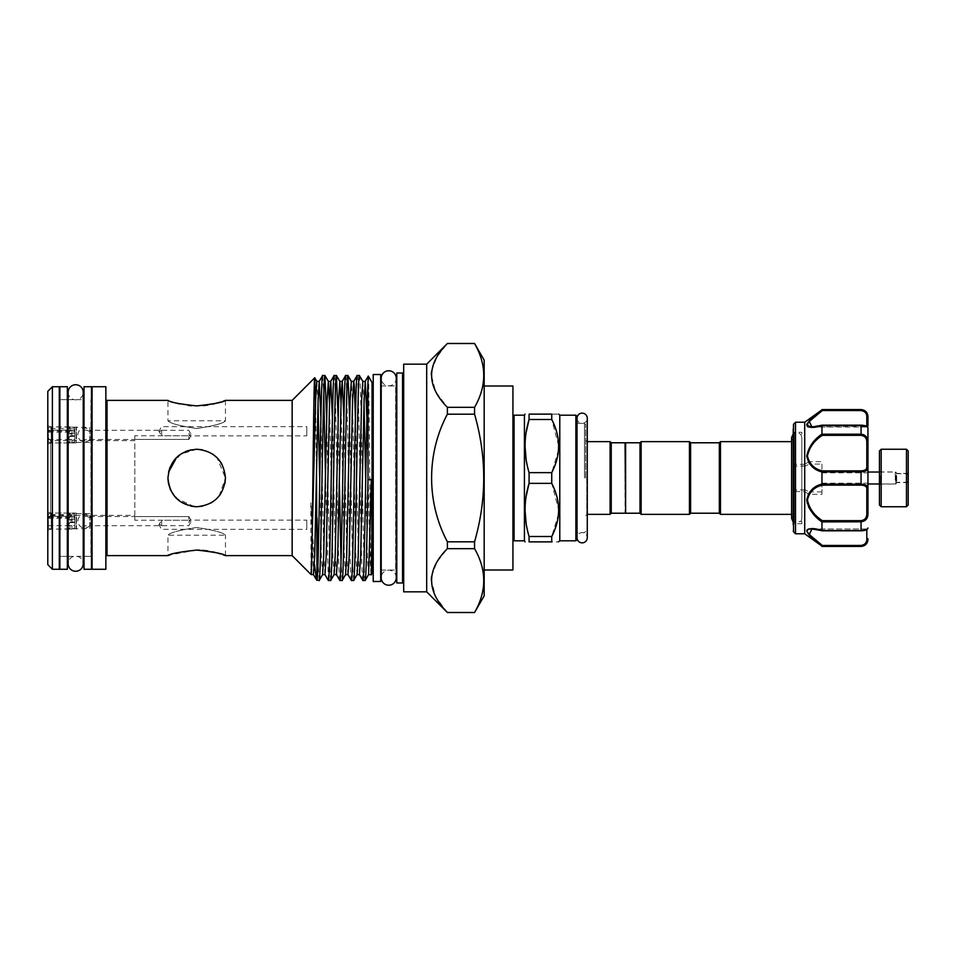 <?xml version="1.0" encoding="UTF-8"?>
<svg xmlns="http://www.w3.org/2000/svg" width="956" height="956" viewBox="0 0 956 956"><rect width="100%" height="100%" fill="white"/><g stroke="black" fill="none" stroke-linecap="round" stroke-linejoin="round"><path stroke-width="0.72" stroke-dasharray="4.78 3.58" d="M69.931 513.181L67.35 515.404L67.35 517.841L69.931 516.575L69.931 513.181L71.951 513.049L71.951 514.627L74.819 515.463L74.819 517.399L48.374 517.399L48.374 528.094L48.374 514.089L48.374 515.463L51.254 514.627L51.254 513.049L51.254 529.146L51.254 516.312L71.951 516.312L71.951 522.597L69.931 522.597L67.35 526.78L67.35 524.342L69.931 522.597M67.35 517.841L69.931 520.231L74.819 520.231L74.819 525.692L69.931 525.609L67.35 524.342M48.374 518.355L74.819 518.355L74.819 516.933L71.951 516.312M69.931 521.952L74.819 521.952L74.819 518.355M71.951 514.627L51.254 514.627M69.931 525.609L69.931 529.003L67.35 526.78M69.931 529.003L71.951 529.146L71.951 519.586L69.931 519.586L67.35 515.404M74.819 525.609L74.819 527.975L71.951 529.003M74.819 520.231L74.819 527.975M71.951 519.586L74.819 519.789M69.931 520.231L69.931 519.586M69.931 516.575L74.819 516.575L74.819 514.209L71.951 513.181M74.819 515.463L74.819 514.209M74.819 517.399L74.819 516.575M48.374 517.399L48.374 515.463M51.254 516.312L48.374 516.933M74.819 521.952L74.819 516.933M71.951 522.597L74.819 522.406M69.931 426.997L67.35 429.22L67.35 431.658L69.931 430.391L69.931 426.997L71.951 426.854L71.951 428.431L74.819 429.28L74.819 431.204L48.374 431.204L48.374 441.911L48.374 427.906L48.374 429.28L51.254 428.431L51.254 426.854L51.254 442.951L51.254 430.116L71.951 430.116L71.951 436.414L69.931 436.414L67.35 440.596L67.35 438.159L69.931 436.414M67.35 431.658L69.931 434.048L74.819 434.048L74.819 439.509L69.931 439.425L67.35 438.159M48.374 432.172L74.819 432.172L74.819 430.738L71.951 430.116M69.931 435.769L74.819 435.769L74.819 432.172M71.951 428.431L51.254 428.431M69.931 439.425L69.931 442.819L67.35 440.596M69.931 442.819L71.951 442.951L71.951 433.403L69.931 433.403L67.35 429.22M74.819 439.425L74.819 441.791L71.951 442.819M74.819 434.048L74.819 441.791M71.951 433.403L74.819 433.594M69.931 434.048L69.931 433.403M69.931 430.391L74.819 430.391L74.819 428.025L71.951 426.997M74.819 429.28L74.819 428.025M74.819 431.204L74.819 430.391M48.374 431.204L48.374 429.28M51.254 430.116L48.374 430.738M74.819 435.769L74.819 430.738M71.951 436.414L74.819 436.211M68.151 392.283A7.529 7.529 0 0 0 75.679 399.811A7.529 7.529 0 0 0 83.22 392.283L83.22 563.729A7.529 7.529 0 0 0 75.679 556.189A7.529 7.529 0 0 0 68.151 563.729L68.151 392.271M396.274 577.687A7.529 7.529 0 0 0 388.745 570.158A7.529 7.529 0 0 0 381.205 577.699L381.205 378.301A7.529 7.529 0 0 0 388.745 385.842A7.529 7.529 0 0 0 396.274 378.301L396.274 577.699M67.35 556.332L59.87 556.332L59.87 399.668L59.87 556.332L67.35 556.332L67.35 399.668L59.87 399.668L67.35 399.668L67.35 556.332M67.35 569.274L67.35 386.726M59.87 569.274L59.87 386.726M91.501 556.332L91.501 399.668L91.501 556.332L84.02 556.332L84.02 399.668L84.02 556.332L90.916 556.332L90.916 399.668L90.916 556.332A1.147 1.147 0 0 1 91.501 556.488M91.501 569.274L91.501 386.726M84.02 569.274L84.02 386.726M577.03 418.262A5.115 5.115 0 0 0 582.156 423.377A5.115 5.115 0 0 0 587.271 418.262L587.271 537.738A5.115 5.115 0 0 0 582.156 532.623A5.115 5.115 0 0 0 577.03 537.738L577.03 539.662M879.448 450.981L879.448 505.019M881.181 506.752L881.181 449.248M908.2 505.019L908.2 450.981M906.479 449.248L906.479 506.752M879.448 480.749L879.448 470.818L879.448 480.749M880.607 475.694L880.607 484.035L880.607 475.694M896.704 476.243L896.704 482.601L896.704 476.243M908.2 476.243L908.2 482.601L908.2 476.243M895.832 475.694L895.832 484.035L895.832 475.694M896.417 476.16L896.417 482.828L896.417 476.16M907.913 476.793L907.913 481.167L907.913 476.793M896.417 479.649L896.417 473.686L896.417 479.649M867.952 480.282L867.952 472.025L867.952 480.282M808.262 426.95L822.339 425.241L811.919 427.033L807.438 424.882M822.339 410.53L861.057 410.53C864.917 411.235 866.829 413.255 866.805 416.577A1.147 0.729 180 0 1 867.952 417.294L863.925 410.518M861.057 409.586L822.052 409.945M793.217 431.144L793.217 524.856L793.217 431.144L794.364 432.291L794.364 523.709L794.364 432.291L801.833 432.291L801.833 523.709L801.833 432.291M804.713 422.229L804.725 464.449L795.512 464.15L793.217 466.122M793.217 425.002L793.217 429.041M810.927 510.851L821.957 521.892L861.057 521.797C865.634 521.139 867.928 518.487 867.952 513.862L867.952 442.138L863.961 434.861M821.957 482.78L821.957 472.826L821.957 482.78M866.805 426.866C866.841 426.185 864.917 425.647 861.057 425.241C864.917 425.647 866.829 426.185 866.805 426.866A1.147 1.147 0 0 1 867.952 428.013A1.147 1.147 -0 0 0 866.805 426.866L866.805 426.866M795.512 464.15L795.512 422.229M806.756 425.085L807.342 426.412M821.957 425.516L821.957 434.108C813.64 440.286 802.682 452.26 808.37 462.118L804.713 464.246M821.957 409.586L807.175 423.58M804.713 491.754L808.37 493.882A1.147 0.609 29.9 0 0 809.051 494.312L821.957 494.312L821.957 485.146L861.057 485.146C864.917 485.29 866.829 486.532 866.805 488.886L866.805 513.742C866.841 517.746 864.917 520.052 861.057 520.65L822.339 520.65C814.381 514.937 803.387 503.693 809.051 494.312L809.29 491.91L805.275 489.938L804.725 491.551L804.713 533.771M795.512 533.771L795.547 491.551L804.725 491.551M225.461 555.615L225.461 535.205C223.776 532.767 214.192 530.186 196.709 527.461C179.214 530.198 169.63 532.779 167.957 535.205C169.678 532.755 179.262 530.174 196.709 527.461C214.204 530.198 223.788 532.779 225.461 535.205L167.957 535.205L167.957 555.615M801.833 437.262L801.833 518.738L801.833 437.262L801.833 518.738L801.833 437.262L800.841 434.49L798.487 432.721L795.547 432.542L793.217 433.797M793.671 444.409L793.671 514.364L793.671 444.409M719.33 442.783L719.33 513.217M720.477 441.636L720.477 514.364M625.618 513.217L625.618 442.783M639.994 513.217L639.994 442.783M641.141 514.364L641.141 441.636M689.431 514.364L689.431 441.636M690.591 513.217L690.591 442.783M625.045 442.783L625.045 513.217M512.93 478L512.93 416.338L512.93 478M585.658 478L585.658 424.536L585.658 478M559.786 415.191L559.786 540.809M558.555 450.037L551.731 472.634L551.731 483.366L558.722 509.942M551.731 419.493L529.074 419.493L529.074 414.127L551.731 414.127C560.897 414.127 560.897 414.127 551.731 414.127L551.731 419.493L558.722 446.058M610.095 441.636L610.095 514.364M611.243 442.783L611.243 513.217M524.426 415.191L524.426 540.809M551.731 483.366L529.074 483.366L529.074 472.634L526.099 459.394M525.035 446.058L526.123 432.542M47.8 437.752L50.68 440.632L134.808 440.632L134.808 515.368L50.68 515.368L50.68 440.632L50.68 515.368L47.8 518.248L47.8 437.752L47.8 518.248M161.648 430.391L161.648 435.769L188.774 435.769L188.774 439.425L134.808 439.425L134.808 435.757L188.774 435.757L188.774 439.509L191.535 434.908L188.774 430.391L161.146 430.308L89.768 430.308L89.768 439.509L89.768 430.308M306.792 435.852L306.792 426.651L306.792 435.852L189.264 435.852L188.774 430.391M89.768 439.509L188.774 439.425M89.768 427.428L89.768 442.377L89.768 427.428L51.254 426.854L47.8 425.934L47.8 443.883L47.8 425.934M89.768 442.377L76.552 442.377L76.552 427.428L76.205 442.951L76.205 426.854L76.205 442.951L51.254 442.951L51.254 426.854L51.254 442.951L47.8 443.883M161.648 525.609L161.648 520.231L188.774 520.231L188.774 516.575L134.808 516.575L134.808 520.243L188.774 520.243L188.774 516.491L191.535 521.092L188.774 525.609L161.146 525.692L89.768 525.692L89.768 516.491L89.768 525.692M306.792 520.148L306.792 529.349L306.792 520.148L189.264 520.148L188.774 525.609M89.768 516.491L188.774 516.575M89.768 528.572L89.768 513.623L89.768 528.572L51.254 529.146L47.8 530.066L47.8 512.117L47.8 530.066M89.768 513.623L76.552 513.623L76.552 528.572L76.205 513.049L76.205 529.146L76.205 513.049L51.254 513.049L51.254 529.146L51.254 513.049L47.8 512.117M474.558 343.467L447.384 343.467M191.726 405.726L203.054 405.619M207.763 405.057L212.746 404.137M220.621 402.046L223.369 401.138M196.709 428.539C214.192 425.814 223.776 423.233 225.461 420.795C223.752 423.233 214.168 425.814 196.709 428.539C214.192 425.814 223.776 423.233 225.461 420.795C223.752 423.233 214.168 425.814 196.709 428.539C179.226 425.814 169.642 423.233 167.957 420.795C169.63 423.221 179.214 425.814 196.709 428.539C179.226 425.814 169.642 423.233 167.957 420.795C169.63 423.221 179.214 425.814 196.709 428.539M223.25 554.827L220.466 553.906M212.71 551.851L207.751 550.943M202.433 550.321L199.983 550.166M202.373 449.81L212.734 454.136M217.036 457.673L220.43 461.76M221.995 464.329L225.461 478.048M224.887 483.664L220.561 494.049M210.87 503.023L217.036 498.327L212.722 501.876M196.697 506.752L207.822 504.517L202.529 506.154M218.996 496.164L225.461 478C223.752 460.481 214.18 450.897 196.745 449.248C179.25 450.885 169.654 460.469 167.957 478L167.993 479.338M167.957 477.892L167.957 478C169.666 495.519 179.238 505.103 196.685 506.752C214.204 505.079 223.788 495.495 225.461 478L217.012 457.649M212.734 454.124L202.302 449.798M196.936 449.248L180.78 454.076L170.168 466.946M380.691 570.051L380.691 385.949L380.691 570.051M381.205 570.051L395.641 570.051L395.641 385.949L395.641 570.051A1.147 1.147 0 0 1 396.274 570.242M381.205 385.949L395.641 385.949A1.147 1.147 0 0 0 396.274 385.758M396.788 571.198L396.788 384.802L396.788 571.198M403.683 584.14L403.683 371.86L403.683 584.14M59.296 399.668L59.296 556.332L59.296 399.668M68.151 556.332L83.22 556.332M68.151 399.668L83.22 399.668M92.075 557.491L92.075 398.509L92.075 557.491M105.865 556.762L105.865 399.238L105.865 556.762M161.146 525.692L159.401 523.876L161.648 520.231M159.401 523.876L158.875 524.748L161.648 529.349L306.792 529.349M189.264 520.148L191.009 521.964M161.146 430.308L159.401 432.124L161.648 435.769M159.401 432.124L158.875 431.252L161.648 426.651L306.792 426.651M189.264 435.852L191.009 434.036M322.638 375.517L323.773 394.601M325.458 475.072L328.338 580.435M330.656 580.483L329.509 560.909L326.629 417.82M334.134 375.517C336.046 369.183 337.97 586.817 339.882 580.483M342.152 580.483L341.017 561.399M339.332 480.928L338.137 417.82M345.63 375.517C347.554 369.183 349.466 586.817 351.378 580.483M353.66 580.483L352.501 560.909L349.633 417.82M357.138 375.517C359.05 369.183 360.962 586.817 362.886 580.483M365.156 580.483C363.232 586.817 361.32 369.183 359.408 375.517M372.063 385.949L372.063 570.051L372.063 385.949M373.222 570.051L373.222 385.949L373.222 570.051M484.178 595.863L484.178 360.137M484.178 569.991L484.178 386.009L484.178 569.991L512.93 569.991L512.93 386.009L484.178 386.009M380.691 581.487L380.691 374.513M373.222 581.487L373.222 374.513M372.063 573.445L372.063 382.555M368.311 376.067C369.255 370.737 370.211 582.049 371.191 574.962M319.161 580.483L318.025 561.399M292.154 555.615L292.154 400.385M316.496 472.838L315.564 401.986M311.082 574.556L310.82 502.45L314.393 563.956M47.8 391.327L47.8 564.673M426.687 591.836L426.687 364.164M431.598 576.253L436.892 562.14L447.384 548.66L447.384 541.813C426.364 502.294 426.328 453.718 447.384 414.187L447.384 407.34L435.625 391.613L431.287 374.86M431.598 371.107L436.892 356.994L447.384 343.527M447.384 612.533L435.625 596.759L431.287 580.005M447.384 541.813L474.558 541.813L474.558 548.66L447.384 548.66M447.384 407.34L474.558 407.34L474.558 414.187L447.384 414.187M474.558 414.187C486.783 456.837 486.783 499.379 474.558 541.813M447.384 612.473L474.558 612.533M474.558 548.66C486.783 569.884 486.783 591.155 474.558 612.473M474.558 343.527C486.783 364.738 486.783 386.009 474.558 407.34M225.461 400.385L225.461 420.795L167.957 420.795L167.957 400.385L176.585 403.145M179.513 403.886L188.141 405.392M196.709 550.094L170.18 554.827M170.849 490.548L179.083 500.705L191.045 506.19M105.865 569.274L105.865 386.726M92.075 569.274L92.075 386.726M59.296 569.274L59.296 386.726M52.401 569.274L52.401 386.726M403.683 591.836L403.683 364.164M396.788 582.981L396.788 373.019M134.808 515.368L134.808 440.632M194.295 506.644L176.382 498.327M172.857 494.037L170.515 489.842M168.531 483.664L168.029 479.924M176.561 457.494L185.715 451.435M191.045 449.822L196.709 449.248M558.555 513.91L551.731 536.507L551.731 541.873C560.897 541.873 560.897 541.873 551.731 541.873L529.074 541.873L529.074 536.507L526.099 523.267M525.035 509.942L526.123 496.427M529.074 472.634L551.731 472.634M529.074 536.507L551.731 536.507M134.808 435.757L134.808 439.425M134.808 520.243L134.808 516.575M866.805 416.577L866.805 427.021L867.952 428.013C867.666 426.352 865.359 425.408 861.057 425.169L822.184 425.169C812.624 427.667 815.384 426.591 811.919 427.033L866.805 426.448M807.103 502.892L808.513 506.835M821.957 521.892L821.957 530.484L815.54 528.979M808.322 529.027L807.175 529.755M806.756 530.962L821.957 546.414M793.217 521.295L793.217 524.856L794.364 523.709L801.833 523.709M861.057 435.35C864.917 435.948 866.829 438.254 866.805 442.258L866.805 467.114C866.841 469.468 864.917 470.711 861.057 470.854L821.957 470.854L821.957 461.688L809.051 461.688C803.387 452.308 814.381 441.063 822.339 435.35L861.057 435.35L861.057 434.203L821.957 434.108M793.552 531.811L793.552 490.058L795.512 491.85M821.957 546.151L861.057 546.414M861.057 520.65L861.057 530.831C865.61 530.58 867.905 529.636 867.952 527.987A1.147 1.147 0 0 1 866.805 529.134C866.841 529.815 864.917 530.353 861.057 530.759C864.917 530.353 866.829 529.815 866.805 529.134A1.147 1.147 180 0 0 867.952 527.987C867.928 529.218 865.634 530.066 861.057 530.568L821.957 530.484M821.957 470.854L821.957 471.798L861.057 471.798C865.634 471.678 867.928 470.424 867.952 468.01A1.147 0.896 0 0 0 866.805 467.114M866.805 488.886A1.147 0.896 180 0 0 867.952 487.99C867.928 485.576 865.634 484.31 861.057 484.202L821.957 484.202L821.957 485.146M821.957 471.798L821.957 484.202M821.969 425.432L861.057 425.432C865.634 425.934 867.928 426.794 867.952 428.013M863.591 545.637L867.952 538.706A1.147 0.729 0 0 1 866.805 539.423C866.841 542.745 864.917 544.753 861.057 545.47L822.339 545.47L809.266 534.547L811.931 528.979L821.969 530.568M807.987 423.185L809.003 421.763M817.452 414.223L821.861 410.877M821.957 494.312L821.957 461.688M804.725 464.449L805.275 466.062L809.29 464.09L809.051 461.688A1.147 0.609 150.1 0 0 808.37 462.118M793.217 466.982A1.147 0.693 180 0 0 794.364 467.663L796.228 466.062L805.275 466.062M805.275 489.938L796.228 489.938L794.364 488.337L793.552 424.189M809.099 462.118L808.418 462.262L809.29 464.09L821.957 464.09M795.547 464.449L796.228 466.062M821.957 491.91L809.29 491.91L808.418 493.738L809.099 493.882M796.228 489.938L795.547 491.551M793.217 489.878L794.364 488.337A1.147 0.693 180 0 0 793.217 489.018M867.952 442.138L866.805 442.258M821.969 434.203L822.339 435.35M866.805 513.742L867.952 513.862M822.339 520.65L821.969 521.797M822.339 545.47L821.969 546.139M84.702 516.252A6.847 4.84 180 0 1 91.549 521.092A6.847 4.84 180 0 1 84.702 525.931M84.702 430.069A6.847 4.84 180 0 1 91.549 434.908A6.847 4.84 180 0 1 84.702 439.748M895.258 480.282L895.258 472.025L895.258 480.282M906.766 479.649L906.766 473.686L906.766 479.649M861.057 434.203L861.057 425.253L822.339 425.241M861.057 409.861L861.057 410.53M514.077 540.809L514.077 415.191M575.882 415.191L575.882 540.809M584.51 478L584.51 423.377L584.51 478M586.805 478L586.805 514.364L586.805 478M402.536 582.981L402.536 373.019M107.024 555.615L107.024 400.385M370.952 574.604L369.864 556.189L366.901 417.82M359.456 574.604L358.369 556.189L355.405 417.82M347.96 574.604L346.861 556.189L343.909 417.82M336.464 574.604L335.365 556.189L332.413 417.82M324.956 574.604L323.869 556.189L320.905 417.82M313.46 574.604L311.178 505.927M368.574 574.604L367.367 556.189L365.706 480.928M364.021 402.942L362.826 381.396M357.078 574.604L355.871 556.189L352.429 399.811L351.33 381.396M345.582 574.604L344.375 556.189L341.017 402.942M334.086 574.604L332.879 556.189L329.521 402.942M322.578 574.604L321.371 556.189L319.71 480.928M318.025 402.942L316.83 381.396M861.057 470.854L861.057 485.146M866.805 529.552L866.805 539.423M822.339 530.759L861.057 530.759L822.184 530.831L811.931 528.979M861.057 545.47L861.057 546.139M48.374 514.089L51.254 513.049L71.951 513.049L74.819 514.089M48.374 528.094L51.254 529.146L71.951 529.146L74.819 528.094M48.374 525.692L74.819 525.692M48.374 516.491L74.819 516.491M48.374 427.906L51.254 426.854L71.951 426.854L74.819 427.906M48.374 441.911L51.254 442.951L71.951 442.951L74.819 441.911M48.374 439.509L74.819 439.509M48.374 430.308L74.819 430.308M91.549 521.092A6.847 6.847 0 0 0 84.702 514.244A6.847 6.847 0 0 0 77.866 521.092A6.847 6.847 0 0 0 84.702 527.939A6.847 6.847 0 0 0 91.549 521.092M91.549 434.908A6.847 6.847 0 0 0 84.702 428.061A6.847 6.847 0 0 0 77.866 434.908A6.847 6.847 0 0 0 84.702 441.756A6.847 6.847 0 0 0 91.549 434.908M908.2 482.601L896.704 482.601L895.832 484.035L880.607 484.035L879.448 485.182M908.2 473.399L896.704 473.399L895.832 471.965L880.607 471.965L879.448 470.818M879.448 472.025L895.258 472.025L896.417 473.172M896.417 473.686L906.766 473.686L907.913 474.833M821.957 472.826L867.952 472.826M791.604 441.636L793.671 441.636L791.604 437.525M577.03 423.377L584.51 423.377L585.658 424.536M587.271 514.364L585.658 515.511M587.271 441.636L585.658 440.489M791.604 440.608L791.604 518.475L793.671 514.364L791.604 514.364M585.658 531.464L584.51 532.623L577.03 532.623M801.833 518.738L800.841 521.51L793.217 522.203M812.074 528.979L866.805 528.979L867.952 527.82L866.805 528.979L812.074 528.979M811.931 427.021L866.805 427.021L867.952 428.18M821.957 483.174L867.952 483.174M896.417 482.828L895.258 483.975L879.448 483.975M907.913 481.167L906.766 482.314L896.417 482.314"/><path stroke-width="1.43" d="M75.679 384.742A7.529 7.529 0 0 0 68.151 392.283L68.151 563.729A7.529 7.529 0 0 0 75.679 571.258A7.529 7.529 0 0 0 83.22 563.729A7.529 7.529 0 0 1 83.22 563.729L83.22 392.271A7.529 7.529 0 0 0 75.679 384.742M396.274 577.687A7.529 7.529 0 0 1 396.274 577.699L396.274 378.301A7.529 7.529 0 0 0 388.745 370.773A7.529 7.529 0 0 0 381.205 378.301L381.205 378.313M396.274 577.699A7.529 7.529 0 0 1 388.745 585.227A7.529 7.529 0 0 1 381.205 577.699L381.205 378.301M67.35 386.726L67.35 569.274L59.87 569.274L59.87 386.726L67.35 386.726M91.501 386.726L91.501 569.274L84.02 569.274L84.02 386.726L91.501 386.726M577.03 418.262L577.03 537.738A5.115 5.115 0 0 0 582.156 542.853A5.115 5.115 0 0 0 587.271 537.738L587.271 418.262A5.115 5.115 0 0 0 582.156 413.147A5.115 5.115 0 0 0 577.03 418.262L577.03 539.662L575.882 540.809L575.882 415.191L577.03 416.338M881.181 506.752L879.448 505.019L879.448 450.981L881.181 449.248L881.181 506.752L906.479 506.752L906.479 449.248L908.2 450.981L908.2 505.019L906.479 506.752M867.952 425.946L867.952 416.481L867.952 425.946M793.217 429.041L793.217 521.295M793.217 524.856L793.552 424.189L793.552 531.811L795.512 533.771L795.512 422.229L793.552 424.189M807.342 426.412L808.262 426.95M795.512 533.771L804.713 533.771L804.713 422.229L821.957 409.849C813.711 415.609 808.645 420.7 806.756 425.097C808.657 428.037 813.723 428.18 821.957 425.516L821.969 434.203L861.057 434.203C865.634 434.861 867.928 437.513 867.952 442.138L867.952 428.18M807.175 529.755L806.756 530.962C808.668 527.963 813.735 527.82 821.957 530.484L821.957 521.892C813.723 516.395 808.657 509.082 806.756 499.952C808.645 491.36 813.711 486.066 821.957 484.071L821.957 471.929C813.723 469.922 808.657 464.652 806.756 456.12C808.645 446.918 813.711 439.593 821.957 434.108M807.175 423.58L806.756 425.085M719.33 513.217L719.33 442.783L720.477 441.636L720.477 514.364L719.33 513.217L690.591 513.217L689.431 514.364L689.431 441.636L641.141 441.636L641.141 514.364L689.431 514.364M639.994 513.217L639.994 442.783L625.618 442.783L625.618 513.217L639.994 513.217L641.141 514.364M689.431 441.636L690.591 442.783L690.591 513.217M625.618 512.643L625.045 442.783L611.243 442.783L610.095 441.636L587.271 441.636M551.731 483.366L551.731 472.634C560.897 454.972 560.897 437.262 551.731 419.493L551.731 414.127C560.897 414.127 560.897 414.127 551.731 414.127L529.074 414.127L529.074 419.493C523.757 437.107 523.757 454.829 529.074 472.634L529.074 483.366L551.731 483.366C560.897 501.135 560.897 518.845 551.731 536.507L529.074 536.507L529.074 541.873C523.757 541.873 523.757 541.873 529.074 541.873C523.757 541.873 523.757 541.873 529.074 541.873L551.731 541.873L551.731 536.507M575.882 540.809L559.786 540.809L559.786 415.191L558.722 414.127M558.722 446.058L558.555 450.037M625.045 513.217L611.243 513.217L610.095 514.364L610.095 441.636M611.243 513.217L611.243 442.783M524.426 415.191L514.077 415.191L514.077 540.809L524.426 540.809L524.426 415.191L525.035 414.127M529.074 414.127C523.757 414.127 523.757 414.127 529.074 414.127C523.757 414.127 523.757 414.127 529.074 414.127M526.099 459.394L525.035 446.058M526.123 432.542L529.074 419.493L551.731 419.493M426.687 364.164L426.687 591.836L403.683 591.836L403.683 364.164L426.687 364.164L447.384 343.467L474.558 343.467L484.178 360.137L484.178 595.863L474.558 612.473C486.783 591.262 486.783 569.991 474.558 548.66L474.558 541.813C486.783 499.379 486.783 456.837 474.558 414.187L474.558 407.34C486.783 386.116 486.783 364.845 474.558 343.527L474.558 343.467M52.401 569.274L47.8 564.673L47.8 391.327L52.401 386.726L52.401 569.274L59.296 569.274L59.296 386.726L52.401 386.726M203.054 405.619L207.763 405.057M212.746 404.137L220.621 402.046M223.369 401.138L225.461 400.385C223.764 402.165 214.18 404.006 196.709 405.906C179.226 404.006 169.642 402.165 167.957 400.385L107.024 400.385A1.147 1.147 0 0 1 105.865 399.238M107.024 400.385L107.024 555.615L167.957 555.615C169.666 553.823 179.25 551.982 196.709 550.094C214.192 551.994 223.776 553.835 225.461 555.615L223.25 554.827M220.466 553.906L217.371 552.998M216.976 552.891L212.71 551.851M207.751 550.943L202.433 550.321M199.983 550.166L197.115 550.094M202.529 506.154L196.709 506.752C179.226 505.055 169.654 495.471 167.957 478.012C169.666 460.505 179.238 450.921 196.709 449.248L202.373 449.81M212.734 454.136L217.036 457.673M220.43 461.76L221.995 464.329M225.461 478.048L224.887 483.664M220.561 494.049L218.996 496.164M212.722 501.876L210.87 503.023M196.709 449.248C214.192 450.945 223.776 460.529 225.461 478.012C223.752 495.495 214.168 505.079 196.709 506.752L194.295 506.644M217.012 457.649L212.734 454.124M202.302 449.798L196.936 449.248M170.168 466.946L168.531 472.312L176.561 457.494M396.788 384.802A1.147 1.147 0 0 1 396.274 385.758M396.788 571.198A1.147 1.147 0 0 0 396.274 570.242M403.683 371.86A1.147 1.147 0 0 1 402.536 373.019L396.788 373.019L396.788 582.981L402.536 582.981A1.147 1.147 0 0 1 403.683 584.14M67.35 556.332L68.151 556.332M83.22 556.332L84.02 556.332M67.35 399.668L68.151 399.668M83.22 399.668L84.02 399.668M92.075 398.509A1.147 1.147 0 0 1 91.501 399.512M92.075 557.491A1.147 1.147 0 0 0 91.501 556.488M92.075 386.726L92.075 569.274L105.865 569.274L105.865 386.726L92.075 386.726M107.024 555.615A1.147 1.147 0 0 0 105.865 556.762M225.461 555.615L292.154 555.615L311.082 574.556M225.461 400.385L292.154 400.385L292.154 555.615M426.687 591.836L447.384 612.533L474.558 612.533M447.384 343.467L447.384 343.527C426.352 364.606 426.352 385.877 447.384 407.34L447.384 414.187C426.328 453.718 426.364 502.294 447.384 541.813L447.384 548.66C426.352 569.74 426.352 591.011 447.384 612.473L447.384 612.533M292.154 400.385L314.727 377.799C313.568 372.183 312.385 570.828 311.178 574.293L315.623 399.811L316.783 381.348L319.208 381.396L318.121 399.811L314.667 556.189L313.46 574.604L316.711 580.173L319.161 580.483C321.073 586.817 322.997 369.183 324.909 375.517L322.638 375.517C320.762 369.016 318.898 577.376 317.022 580.22L316.496 472.838M329.521 402.942L328.338 381.396L327.131 399.811L323.678 556.189L322.578 574.604L319.161 580.483M320.905 417.82L319.208 381.396L322.638 375.517M328.386 580.483C330.298 586.817 332.222 369.183 334.134 375.517L336.404 375.517C334.492 369.183 332.569 586.817 330.656 580.483L328.338 580.435L324.956 574.604L326.163 556.189L329.617 399.811L330.704 381.396L334.134 375.517M341.017 402.942L339.834 381.396L338.627 399.811L335.174 556.189L334.086 574.604L330.656 580.483M339.882 580.483C341.806 586.817 343.718 369.183 345.63 375.517L347.9 375.517C345.988 369.183 344.076 586.817 342.152 580.483L339.834 580.435L336.464 574.604L337.671 556.189L341.113 399.811L342.212 381.396L345.63 375.517M349.633 417.82L347.96 375.565L351.33 381.396L350.123 399.811L346.67 556.189L345.582 574.604L342.152 580.483M351.378 580.483C353.302 586.817 355.214 369.183 357.138 375.517L359.408 375.517C357.484 369.183 355.572 586.817 353.66 580.483L351.33 580.435L347.96 574.604L349.167 556.189L352.609 399.811L353.708 381.396L357.138 375.517M359.408 375.517L362.826 381.396L361.619 399.811L358.177 556.189L357.078 574.604L353.66 580.483M362.886 580.483C364.583 586.865 366.303 412.932 368 381.528L368 479.506C367.056 533.711 366.1 581.846 365.156 580.483L362.826 580.435L359.456 574.604L360.663 556.189L364.117 399.811L365.264 381.348L366.901 417.82M368 381.528L368.311 376.067L372.063 382.555L372.063 573.445L371.191 574.962L371.37 572.775C371.597 564.267 372.254 523.314 371.37 479.41L368.574 574.604L365.156 580.483M323.773 394.601L325.458 475.072M326.629 417.82L324.909 375.517M341.017 561.399L339.332 480.928M338.137 417.82L336.404 375.517M368.287 376.067L365.204 381.396L362.826 381.396M371.37 479.41L368 479.506M372.063 570.051L373.222 570.051M372.063 385.949L373.222 385.949M380.691 374.513L380.691 581.487L373.222 581.487L373.222 374.513L380.691 374.513M371.167 574.962L371.37 572.775M318.025 561.399L317.022 518.14M315.564 401.986L314.727 377.799M314.393 563.956L316.579 580.005M431.287 374.86L431.598 371.107M431.287 580.005L431.598 576.253M447.384 548.66L474.558 548.66M474.558 612.473L447.384 612.473M447.384 414.187L474.558 414.187M474.558 541.813L447.384 541.813M447.384 343.527L474.558 343.527M474.558 407.34L447.384 407.34M176.585 403.145L179.513 403.886M188.141 405.392L191.726 405.726M170.18 554.827L167.957 555.615M167.993 479.338L168.519 483.652M168.543 483.724L170.849 490.548M191.045 506.19L196.697 506.752M176.382 498.327L172.857 494.037M170.515 489.842L168.531 483.664M168.029 479.924L167.957 477.892M185.715 451.435L191.045 449.822M484.178 569.991L512.93 569.991L512.93 386.009L484.178 386.009M526.099 523.267L525.035 509.942M526.123 496.427L529.074 483.366C523.757 500.992 523.757 518.702 529.074 536.507M558.412 541.873L559.786 540.809M551.731 541.873C560.897 541.873 560.897 541.873 551.731 541.873M558.722 509.942L558.555 513.91M551.731 472.634L529.074 472.634M863.961 434.861L861.057 434.203L861.057 425.432C865.634 425.934 867.928 426.782 867.952 428.013L867.952 513.862C867.928 518.499 865.634 521.139 861.057 521.797L821.957 521.892M808.37 493.882L807.103 502.892M808.513 506.835L810.927 510.851M815.54 528.979L808.322 529.027M804.713 533.771L821.957 546.151C813.711 540.379 808.645 535.3 806.756 530.915M822.005 530.664L811.931 528.967L809.29 534.571L822.339 545.47L821.957 546.151M861.834 484.226L861.057 484.202C865.634 484.322 867.928 485.576 867.952 487.99A1.147 0.896 180 0 1 866.805 488.886C866.841 486.532 864.917 485.29 861.057 485.146L822.339 485.146C814.345 486.951 809.374 491.922 807.438 500.048C809.397 508.712 814.357 515.583 822.339 520.65L821.969 521.797M863.925 410.518L861.057 409.861C865.634 410.686 867.928 413.159 867.952 417.294A1.147 0.729 180 0 0 866.805 416.577C866.841 413.255 864.917 411.247 861.057 410.53L822.339 410.53L809.266 421.453L811.931 427.021L821.479 425.48M821.969 425.432L861.057 425.432L821.957 425.516M867.952 442.138L866.805 442.258C866.841 438.254 864.917 435.948 861.057 435.35L822.339 435.35C814.345 440.417 809.374 447.312 807.438 456.036C809.397 464.09 814.357 469.038 822.339 470.854L861.057 470.854C864.917 470.711 866.829 469.468 866.805 467.114A1.147 0.896 180 0 1 867.952 468.01C867.928 470.424 865.634 471.69 861.057 471.798L821.957 471.929M821.957 484.071L861.057 484.202L861.057 470.854M821.957 530.484L861.057 530.568C865.634 530.066 867.928 529.206 867.952 527.987C867.666 529.648 865.359 530.592 861.057 530.831L861.057 520.65C864.917 520.052 866.829 517.746 866.805 513.742L866.805 488.886M822.339 545.47L861.057 545.47C864.917 544.765 866.829 542.745 866.805 539.423L866.805 529.552M811.931 528.967L811.931 528.979C815.384 529.409 812.624 528.333 822.148 530.831L861.057 530.759L821.969 530.568M866.805 539.423A1.147 0.729 180 0 0 867.952 538.706C867.928 542.853 865.634 545.326 861.057 546.139L863.591 545.637M807.438 424.799L807.987 423.185M809.003 421.763L817.452 414.223M821.861 410.877L821.969 409.861L861.057 409.586C865.24 409.993 867.546 412.287 867.952 416.481M822.339 485.146L821.969 484.202M867.952 513.862L866.805 513.742M822.339 435.35L821.969 434.203M822.339 470.854L821.969 471.798M402.536 373.019L402.536 582.981M355.405 417.82L354.341 386.081L353.768 381.348L351.33 381.396M343.909 417.82L342.26 381.348L339.834 381.396L336.464 375.565M332.413 417.82L330.764 381.348L328.338 381.396L324.956 375.565M365.706 480.928L364.021 402.942M319.71 480.928L318.025 402.942M821.957 546.414L861.057 546.414L821.969 546.139M822.339 520.65L861.057 520.65M866.805 467.114L866.805 442.258M866.805 426.448L866.805 416.577M861.057 485.146L861.057 484.202M861.057 435.35L861.057 434.203M861.057 410.53L861.057 409.861M861.057 546.139L861.057 545.47M881.181 449.248L906.479 449.248M879.448 472.025L867.952 472.025M804.713 422.229L795.512 422.229M793.217 433.797L791.604 437.525L791.604 440.608M793.217 522.203L791.604 518.475L791.604 437.525M639.994 442.783L641.141 441.636M690.591 442.783L719.33 442.783M514.077 415.191L512.93 416.338M575.882 415.191L559.786 415.191M791.604 514.364L720.477 514.364M791.604 441.636L720.477 441.636M368.574 574.604L370.952 574.604M357.078 574.604L359.456 574.604M345.582 574.604L347.96 574.604M334.086 574.604L336.464 574.604M322.578 574.604L324.956 574.604M311.118 574.544L313.46 574.604M314.763 377.811L316.83 381.396M524.426 540.809L525.035 541.873M610.095 514.364L587.271 514.364M514.077 540.809L512.93 539.662M861.057 409.586L821.957 409.586M861.057 546.414C865.24 546.007 867.546 543.713 867.952 539.519M793.552 531.811L793.217 530.998M867.952 428.013C867.905 426.364 865.61 425.42 861.057 425.169L822.184 425.169L812.074 427.021M879.448 483.975L867.952 483.975"/></g></svg>

